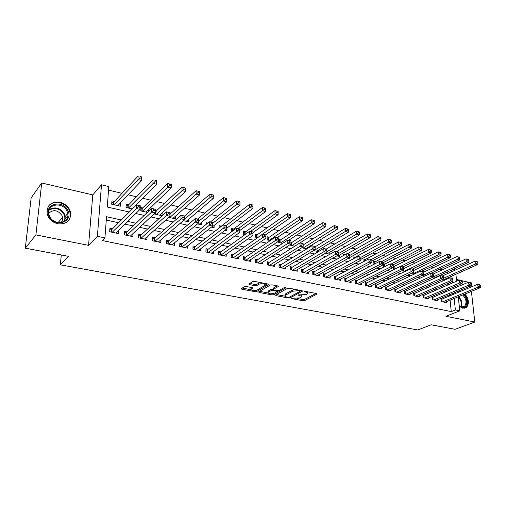 <?xml version="1.0" encoding="UTF-8"?>
<svg xmlns="http://www.w3.org/2000/svg" width="506" height="506" viewBox="0 0 506 506"><rect width="100%" height="100%" fill="white"/><g stroke="black" fill="none" stroke-linecap="round" stroke-linejoin="round"><path stroke-width="0.76" d="M291.652 298.274L291.918 298.66L302.911 300.735L304.606 300.577L317.091 294.043L316.604 293.575L305.453 291.386L304.131 291.576L305.934 292.196C307.515 292.557 308.053 293.056 307.547 293.708L306.054 294.574L297.863 294.928L299.571 295.599C301.146 295.953 301.684 296.446 301.19 297.079L299.742 297.926L291.652 298.274M57.842 223.816C66.577 224.462 70.846 220.774 70.644 212.76C69.354 207.333 65.818 203.804 60.031 202.172C50.942 201.413 46.653 205.291 47.172 213.804C48.702 219.016 52.263 222.355 57.842 223.816M459.277 306.345L462.775 308.262L466.633 307.262C469.378 303.455 468.834 299.04 465.008 294.018M246.258 286.51L244.499 286.681L241.248 288.679L241.836 289.211L254.986 291.69L256.719 291.526L268.408 284.644L267.952 284.03L254.594 281.412L252.798 281.583L248.762 284.068L249.35 284.619L255.062 285.719L256.833 285.548L258.8 284.366C260.698 283.107 266.649 284.03 265.081 285.333L257.13 290.077C253.38 291.007 251.311 290.691 250.932 289.128L252.526 288.123L251.95 287.598L246.258 286.51M25.3 248.174L31.163 197.84L41.707 183.001L35.907 234.898L25.3 248.174L68.399 256.314L60.328 264.821L417.811 329.975L431.169 324.789L455.084 329.305L474.818 322.037L445.894 316.294L459.752 310.861L455.368 309.963L451.244 311.595L102.237 240.552L104.919 237.871L97.38 236.321L101.491 184.798L108.809 186.562L107.259 207.03L129.251 212.014M35.907 234.898L88.556 245.353L97.38 236.321M275.523 295.08L275.941 295.643L288.439 298.002L290.147 297.844L302.43 291.178L301.924 290.697L289.242 288.205L287.471 288.376L275.523 295.08M271.924 294.884L259.11 292.468L258.547 291.962L270.362 285.023L272.146 284.853L277.743 285.953L278.287 286.472L273.202 289.426L273.746 289.938L277.402 290.64L279.148 290.476L284.245 287.591L285.858 287.825L273.645 294.726L271.924 294.884L271.912 293.841M460.53 291.462L457.772 291.987M474.818 322.037L471.396 291.38M470.922 287.104L470.776 285.808M120.485 202.824L117.879 205.645M114.457 201.426L111.94 200.844L111.687 204.228L120.32 206.208L120.554 202.836M128.714 204.728L126.241 204.152L126.019 207.511L132.306 208.953M142.698 207.966L140.27 207.403L140.073 210.736L147.379 212.406M156.417 211.141L155.272 210.875M207.795 223.038L206.6 222.76L206.568 224.025M221.318 226.169L219.149 225.67L219.104 228.048M233.608 229.016L231.47 228.522L231.666 231.729M245.676 231.811L243.576 231.324L243.569 234.461L244.771 234.733M257.535 234.556L255.473 234.082L255.479 237.187L257.63 237.681M269.186 237.257L267.162 236.789L267.187 239.876L270.248 240.578M280.634 239.907L278.648 239.446L278.692 242.513L282.626 243.411M291.892 242.513L290.988 242.304M344.896 254.784L343.612 254.493L343.663 255.479M355.598 257.263L353.827 256.852L353.915 258.522M365.617 259.584L363.871 259.18L364.004 261.482M375.471 261.868L373.757 261.469L373.953 264.353M385.174 264.113L383.491 263.721L383.681 266.58L384.49 266.763M394.724 266.327L393.244 265.985M404.13 268.503L403.63 268.389M442.453 299.033L440.903 298.704L441.169 301.513L446.475 302.632L446.387 301.709M433.528 297.136L431.953 296.801L432.213 299.628L437.601 300.76L437.513 299.811M424.464 295.207L422.864 294.865L423.117 297.711L428.588 298.869L428.5 297.882M415.262 293.246L413.636 292.904L413.876 295.77L419.436 296.94L419.347 295.928M405.913 291.26L404.262 290.906L404.49 293.79L410.138 294.979L410.056 293.942M396.419 289.236L394.737 288.882L394.952 291.785L400.689 292.993L400.613 291.918M386.767 287.187L385.066 286.82L385.262 289.748L391.094 290.975L391.018 289.862M376.964 285.099L375.231 284.726L375.414 287.674L381.341 288.92L381.265 287.775M366.995 282.974L365.237 282.601L365.408 285.567L371.436 286.839L371.36 285.643M356.869 280.817L355.079 280.438L355.237 283.43L361.36 284.714L361.29 283.486M346.572 278.629L344.75 278.243L344.896 281.247L351.12 282.563L351.056 281.285M336.104 276.402L334.251 276.004L334.384 279.04L340.709 280.368L340.652 279.046M325.459 274.132L323.574 273.733L323.688 276.788L330.127 278.142L330.07 276.769M314.631 271.83L312.721 271.425L312.816 274.499L319.362 275.878L319.311 274.448M303.619 269.483L301.677 269.072L301.753 272.171L308.413 273.569L308.369 272.089M292.417 267.098L290.438 266.681L290.501 269.799L297.275 271.229L297.243 269.685M281.02 264.676L279.008 264.246L279.053 267.389L285.947 268.844L285.915 267.231M269.426 262.209L267.377 261.773L267.402 264.942L274.416 266.415L274.397 264.733M257.624 259.692L255.536 259.249L255.543 262.443L262.684 263.949L262.671 262.19M245.606 257.137L243.487 256.687L243.475 259.901L250.742 261.431L250.742 259.591M233.38 254.537L231.217 254.075L231.185 257.314L238.585 258.876L238.598 256.947M220.926 251.887L218.725 251.412L218.668 254.682L226.207 256.27L226.233 254.246M208.244 249.186L205.999 248.705L205.923 252.001L213.595 253.614L213.64 251.482M195.322 246.435L193.039 245.948L192.938 249.268L200.755 250.913L200.819 248.667M182.166 243.633L179.839 243.139L179.712 246.485L187.682 248.161L187.758 245.79M168.757 240.78L166.385 240.274L166.234 243.645L174.355 245.353L174.45 242.842M155.089 237.871L152.673 237.358L152.502 240.755L160.775 242.494L160.895 239.831M141.161 234.904L138.695 234.379L138.499 237.807L146.93 239.585L147.082 236.745M126.962 231.881L124.451 231.35L124.223 234.803L132.819 236.612L133.008 233.582M451.244 311.595L450.1 300.172M449.682 296.01L449.398 294.808M442.497 293.303L440.29 292.822M433.383 291.323L431.03 290.811M424.129 289.305L421.624 288.762M414.724 287.256L412.067 286.681M405.167 285.175L402.359 284.562M395.458 283.056L392.485 282.411M385.585 280.912L382.447 280.223M375.553 278.724L372.239 278.003M365.351 276.504L361.86 275.745M354.978 274.246L351.303 273.442M344.434 271.943L340.57 271.102M333.707 269.609L329.646 268.724M322.796 267.231L318.533 266.301M311.69 264.815L307.224 263.841M300.393 262.355L295.713 261.336M288.901 259.85L283.992 258.781M277.199 257.301L272.064 256.181M265.283 254.708L259.913 253.538M253.158 252.064L247.542 250.843M240.805 249.376L234.936 248.098M228.225 246.637L222.096 245.302M215.411 243.841L209.01 242.45M202.356 241.001L195.677 239.547M189.048 238.105L182.084 236.587M175.487 235.151L168.226 233.563M161.667 232.14L154.09 230.489M147.569 229.066L139.675 227.346M133.198 225.935L124.969 224.145M118.537 222.741L106.273 220.072M112.484 228.801L109.922 228.257L109.663 231.742L118.436 233.582L118.657 230.331M442.598 269.698L440.011 269.084M433.56 267.547L430.84 266.896M424.382 265.359L421.517 264.676M415.059 263.139L412.042 262.418M405.584 260.881L402.415 260.128M395.958 258.585L392.637 257.794M386.179 256.257L382.694 255.429M376.236 253.892L372.58 253.019M366.129 251.482L362.302 250.571M355.851 249.034L351.853 248.079M345.408 246.542L341.221 245.549M334.782 244.012L330.412 242.975M323.973 241.438L319.412 240.35M312.986 238.819L308.217 237.687M301.797 236.157L296.832 234.974M290.419 233.449L285.239 232.21M278.844 230.685L273.436 229.401M267.054 227.877L261.425 226.536M255.056 225.025L249.192 223.627M242.842 222.109L236.732 220.654M230.401 219.149L224.044 217.637M217.725 216.132L211.116 214.557M204.822 213.058L197.941 211.413M191.673 209.92L184.513 208.219M178.27 206.733L170.826 204.955M164.608 203.475L156.873 201.635M150.687 200.161L142.648 198.244M136.493 196.777L128.138 194.785M122.016 193.33L108.537 190.117M448.512 284.385L448.392 283.196M447.943 278.705L447.854 277.851M447.437 273.657L447.272 272.045M444.198 279.489L444.281 280.337M441.548 279.843L444.078 280.425M435.407 277.44L435.445 277.838M431.865 277.623L434.553 278.243M422.023 275.372L424.876 276.023M412.017 273.076L415.034 273.765M402.662 270.337L402.713 270.944L405.021 271.475M393.124 266.77L393.276 268.781L394.844 269.141M360.006 260.615L360.038 261.159L359.311 260.995M349.842 257.478L349.912 258.838L348.204 258.446M339.551 255.068L339.615 256.479L336.895 255.853M329.096 252.614L329.153 254.082L325.383 253.215M318.457 250.116L318.508 251.571M313.657 250.527L318.426 251.621M307.648 247.579L307.673 248.345M301.709 247.788L306.712 248.933M289.989 244.714L290.001 245.106L294.783 246.201M226.555 228.396L226.53 230.553L225.119 230.23M214.139 225.436L214.095 227.7L211.464 227.099M201.496 222.406L201.432 224.803L197.536 223.905M188.618 219.319L188.536 221.843L183.33 220.648M175.506 216.157L175.399 218.832L168.833 217.327M162.148 212.925L162.015 215.765L154.033 213.937M148.543 209.617L148.448 211.381M134.685 206.227L134.659 206.6M64.591 221.097L65.261 216.391L64.679 221.078M61.289 254.967L60.328 264.821M88.556 245.353L92.794 194.886L41.707 183.001M92.794 194.886L101.491 184.798M453.066 269.407L455.47 270.021M468.392 282.234L462.256 280.811M459.144 280.09L456.463 279.464M121.288 219.983L106.526 216.732L104.919 237.871M453.762 294.296L453.477 293.094M446.558 291.57L444.344 291.083M437.424 289.558L435.065 289.04M428.146 287.516L425.635 286.965M418.715 285.441L416.052 284.859M409.133 283.335L406.312 282.715M399.392 281.191L396.413 280.533M389.493 279.008L386.344 278.319M379.43 276.795L376.11 276.067M369.203 274.543L365.699 273.771M358.798 272.253L355.111 271.444M348.21 269.926L344.333 269.072M337.451 267.554L333.372 266.662M326.497 265.144L322.221 264.208M315.352 262.696L310.867 261.71M304.017 260.198L299.312 259.167M292.474 257.662L287.547 256.574M280.729 255.075L275.568 253.936M268.762 252.443L263.373 251.254M256.586 249.762L250.944 248.522M244.177 247.029L238.282 245.733M231.539 244.246L225.385 242.893M218.668 241.413L212.242 240.002M205.55 238.528L198.839 237.055M192.179 235.587L185.177 234.044M178.548 232.589L171.249 230.976M164.652 229.528L157.043 227.852M150.484 226.41L142.547 224.664M136.032 223.228L127.765 221.407M455.368 309.963L454.192 298.483M455.912 274.258L456.64 281.178M457.101 285.605L457.247 286.997M457.702 291.311L457.835 292.588M458.278 296.801L459.752 310.861M452.598 282.943L452.44 281.425M452.117 278.3L451.89 276.055M451.453 271.836L451.289 270.21M135.829 213.507L144.229 215.411M150.845 216.91L158.909 218.737M165.563 220.243L173.292 221.995M179.978 223.513L187.391 225.195M194.114 226.72L201.211 228.326M207.966 229.857L214.772 231.4M221.552 232.937L228.067 234.417M234.873 235.954L241.109 237.371M247.934 238.921L253.904 240.274M260.754 241.824L266.466 243.12M273.329 244.676L278.787 245.916M285.675 247.472L290.893 248.655M297.794 250.223L302.771 251.349M309.685 252.918L314.441 253.993M321.367 255.562L325.896 256.593M332.834 258.168L337.154 259.142M344.099 260.716L348.217 261.653M355.168 263.228L359.083 264.113M366.04 265.694L369.766 266.535M376.73 268.117L380.265 268.914M387.229 270.495L390.581 271.254M397.558 272.835L400.733 273.556M407.703 275.137L410.708 275.821M417.684 277.402L420.524 278.041M427.5 279.622L430.176 280.229M437.152 281.81L439.676 282.386M446.646 283.967L449.018 284.505M449.562 294.846L453.642 293.126M301.165 296.238L301.279 295.2M307.521 292.829L307.648 291.823M297.465 298.527L302.879 299.552L304.574 299.394L315.94 293.448M300.185 291.19L301.317 290.577M276.472 294.549L284.859 296.136M288.205 297.281L289.4 297.174L300.052 291.399L299.786 290.988L298.243 290.691L292.632 291.216L285.011 295.479C284.492 296.13 285.049 296.636 286.681 296.997L288.205 297.281M295.08 289.356L292.607 290.001L292.632 291.216M285.005 295.143L285.378 293.992L292.607 290.001M267.921 292.923L259.578 291.342M277.237 285.852L273.297 288.123L273.303 288.572M278.768 290.615L277.079 291.57M268.363 292.19L268.079 292.398C268.452 293.904 270.476 294.201 274.163 293.29L277.016 291.665L276.472 291.165L272.829 290.463L271.083 290.627L268.363 292.19L268.351 290.975L268.072 291.937M268.351 290.975L271.071 289.407L273.202 289.318M272.886 293.714L273.607 293.531M250.932 288.686L250.932 287.901L251.52 287.516M265.074 284.517L265.239 283.499M260.596 282.588L258.794 283.12L258.8 284.366M249.755 283.449L255.056 284.48L256.827 284.309L258.794 283.12M255.802 290.52L256.915 290.191M264.992 285.409L267.484 283.936M242.247 288.059L250.761 289.672M442.769 280.128L477.613 264.568L475.381 264.012L475.052 261.153L442.244 276.004M476.975 261.659L475.052 261.153L477.866 261.887L476.975 261.659L477.107 262.804L477.999 263.031L477.866 261.887M477.107 262.804L475.381 264.012L443.269 278.414M477.999 263.031L477.613 264.568M442.725 301.842L478.056 287.187L480.308 287.705L444.932 302.303M440.979 299.527L477.715 284.258L480.561 285.017L479.663 284.802L479.796 285.979L480.7 286.187L480.561 285.017M479.796 285.979L478.056 287.187L477.715 284.258L479.663 284.802M480.308 287.705L480.7 286.187M463.521 294.631C468.607 299.002 467.506 308.837 462.016 307.382L459.233 305.94M459.227 305.858L461.561 306.997L464.666 306.193C466.968 302.727 466.317 298.989 462.699 294.973M458.664 300.52L459.246 305.877M459.796 291.766L457.772 292.013M464.691 308.28L465.963 307.471C468.695 303.67 468.151 299.28 464.331 294.296M67.88 210.654C73.933 222.204 54.344 228.25 49.107 216.17C43.143 204.323 62.908 198.801 67.88 210.654M49.588 216.245C53.712 226.043 70.024 223.361 67.709 213.475L66.963 211.135C62.902 201.293 46.185 204.044 48.924 214.316L49.588 216.245M48.753 213.216C53.446 209.206 57.855 209.971 61.96 215.512L62.542 217.302C62.864 219.313 62.383 221.046 61.087 222.488M67.507 221.698C69.803 219.402 70.695 216.574 70.189 213.209L69.246 210.249C65.698 201.799 52.093 199.573 47.975 206.967M433.952 278.104L468.632 262.323L466.361 261.754L466.039 258.876L433.338 273.974M467.961 259.382L466.039 258.876L468.872 259.616L467.961 259.382L468.088 260.539L468.999 260.767L468.872 259.616M468.088 260.539L466.361 261.754L433.446 276.807M468.999 260.767L468.632 262.323M430.827 273.348L459.499 260.04L457.19 259.458L456.886 256.561L423.807 272.139M458.809 257.073L456.886 256.561L459.726 257.307L458.809 257.073L458.929 258.231L459.853 258.465L459.726 257.307M458.929 258.231L457.19 259.458L422.738 275.536M459.853 258.465L459.499 260.04M421.707 271.222L450.22 257.712L447.873 257.13L447.576 254.208L413.826 270.432M449.505 254.72L447.576 254.208L450.441 254.954L449.505 254.72L449.619 255.891L450.561 256.125L450.441 254.954M449.619 255.891L447.873 257.13L413.617 273.442M450.561 256.125L450.22 257.712M412.434 269.065L440.783 255.353L438.405 254.758L438.12 251.824L403.567 268.775M440.043 252.33L438.12 251.824L440.998 252.57L440.043 252.33L440.157 253.506L441.112 253.746L440.998 252.57M440.157 253.506L438.405 254.758L404.351 271.317M441.112 253.746L440.783 255.353M433.787 299.963L468.948 285.087L471.238 285.618L436.033 300.431M432.029 297.636L468.619 282.139L471.484 282.905L470.567 282.69L470.7 283.866L471.617 284.081L471.484 282.905M470.7 283.866L468.948 285.087L468.619 282.139L470.567 282.69M471.238 285.618L471.617 284.081M424.717 298.053L459.688 282.955L462.016 283.493L427.001 298.534M422.94 295.725L459.372 279.989L462.25 280.754L461.32 280.539L461.447 281.728L462.383 281.943L462.25 280.754M461.447 281.728L459.688 282.955L459.372 279.989L461.32 280.539M462.016 283.493L462.383 281.943M415.502 296.111L450.277 280.792L452.642 281.336L417.817 296.598M413.712 293.777L449.973 277.8L452.87 278.572L451.921 278.351L452.048 279.552L452.996 279.767L452.87 278.572M452.048 279.552L450.277 280.792L449.973 277.8L451.921 278.351M452.642 281.336L452.996 279.767M406.141 294.138L440.707 278.591L443.117 279.141L408.494 294.637M404.332 291.804L440.416 275.58L443.332 276.352L442.37 276.131L442.491 277.339L443.452 277.56L443.332 276.352M442.491 277.339L440.707 278.591L440.416 275.58L442.37 276.131M443.117 279.141L443.452 277.56M403.023 266.877L431.194 252.956L428.772 252.349L428.5 249.388L393.137 266.921M430.429 249.901L428.5 249.388L431.397 250.147L430.429 249.901L430.543 251.084L431.51 251.33L431.397 250.147M430.543 251.084L428.772 252.349L400.644 266.32M431.51 251.33L431.194 252.956M396.634 292.139L430.979 276.352L433.427 276.915L399.025 292.645M394.806 289.799L430.701 273.316L433.636 274.1L432.655 273.873L432.769 275.087L433.75 275.315L433.636 274.1M432.769 275.087L430.979 276.352L430.701 273.316L432.655 273.873M433.427 276.915L433.75 275.315M393.168 264.796L421.447 250.514L418.987 249.901L418.728 246.922L383.561 264.733M420.657 247.434L418.728 246.922L421.637 247.681L420.657 247.434L420.758 248.623L421.745 248.87L421.637 247.681M420.758 248.623L391.043 264.088M421.745 248.87L421.447 250.514M386.97 290.109L421.087 274.075L423.579 274.644L389.399 290.615M385.129 287.762L420.821 271.02L423.775 271.804L422.776 271.57L422.883 272.797L423.883 273.025L423.775 271.804M422.883 272.797L421.087 274.075L420.821 271.02L422.776 271.57M423.579 274.644L423.883 273.025M382.65 262.949L411.536 248.035L409.031 247.409L408.785 244.411L373.826 262.5M410.714 244.923L408.785 244.411L411.72 245.176L410.714 244.923L410.815 246.125L411.814 246.371L411.72 245.176M410.815 246.125L381.284 261.817M411.814 246.371L411.536 248.035M377.153 288.04L411.024 271.76L413.56 272.342L379.62 288.559M375.294 285.694L410.771 268.68L413.744 269.47L412.732 269.236L412.833 270.47L413.845 270.704L413.744 269.47M412.833 270.47L411.024 271.76L410.771 268.68L412.732 269.236M413.56 272.342L413.845 270.704M371.916 261.121L401.454 245.511L398.905 244.879L398.677 241.855L363.934 260.236M400.607 242.368L398.677 241.855L401.625 242.627L400.607 242.368L400.701 243.576L401.72 243.835L401.625 242.627M400.701 243.576L371.366 259.508M401.72 243.835L401.454 245.511M367.173 285.941L400.79 269.401L403.364 269.995L369.684 286.466M365.294 283.594L400.556 266.301L403.541 267.098L402.51 266.858L402.612 268.098L403.636 268.338L403.541 267.098M402.612 268.098L400.79 269.401L400.556 266.301L402.51 266.858M403.364 269.995L403.636 268.338M360.886 259.344L391.201 242.95L388.608 242.298L388.393 239.256L353.884 257.94M390.322 239.768L388.393 239.256L391.359 240.027L390.322 239.768L390.411 240.989L391.448 241.248L391.359 240.027M390.411 240.989L360.93 257.364M391.448 241.248L391.201 242.95M357.027 283.803L390.379 267.004L392.998 267.611L359.583 284.34M355.13 281.456L390.158 263.879L393.162 264.682L392.112 264.442L392.207 265.688L393.257 265.935L393.162 264.682M392.207 265.688L390.379 267.004L390.158 263.879L392.112 264.442M392.998 267.611L393.257 265.935M349.678 257.567L380.771 240.337L378.134 239.68L377.931 236.612L347.217 253.892M379.867 237.124L377.931 236.612L380.917 237.39L379.867 237.124L379.949 238.351L381.005 238.617L380.917 237.39M379.949 238.351L349.823 255.46M381.005 238.617L380.771 240.337M346.718 281.633L379.785 264.568L382.447 265.182L349.311 282.177M344.801 279.28L379.576 261.419L382.599 262.228L381.537 261.981L381.619 263.24L382.688 263.487L382.599 262.228M381.619 263.24L379.785 264.568L379.576 261.419L381.537 261.981M382.447 265.182L382.688 263.487M337.799 256.061L370.158 237.681L367.476 237.01L367.293 233.924L336.851 251.476M369.222 234.436L367.293 233.924L370.297 234.708L369.222 234.436L369.298 235.676L370.373 235.941L370.297 234.708M369.298 235.676L338.476 253.588M370.373 235.941L370.158 237.681M336.237 279.426L369 262.083L371.714 262.709L338.875 279.982M334.295 277.079L368.811 258.914L371.853 259.73L370.772 259.477L370.847 260.742L371.935 260.995L371.853 259.73M370.847 260.742L369 262.083L368.811 258.914L370.772 259.477M371.714 262.709L371.935 260.995M327.306 253.658L359.361 234.98L356.635 234.297L356.464 231.185L326.307 249.028M358.393 231.704L356.464 231.185L359.488 231.976L358.393 231.704L358.463 232.95L359.557 233.222L359.488 231.976M358.463 232.95L326.863 251.754M359.557 233.222L359.361 234.98M325.573 277.18L358.027 259.559L360.791 260.192L328.255 277.75M323.619 274.834L357.85 256.365L360.917 257.181L359.81 256.928L359.886 258.205L360.987 258.458L360.917 257.181M359.886 258.205L358.027 259.559L357.85 256.365L359.81 256.928M360.791 260.192L360.987 258.458M316.636 251.21L348.375 232.235L345.598 231.539L345.44 228.402L315.149 246.801M347.375 228.914L345.44 228.402L348.482 229.199L347.375 228.914L347.439 230.173L348.545 230.451L348.482 229.199M347.439 230.173L313.935 250.59M348.545 230.451L348.375 232.235M314.732 274.903L346.857 256.985L349.671 257.636L317.458 275.473M312.752 272.551L346.699 253.772L349.779 254.594L348.659 254.328L348.723 255.619L349.848 255.878L349.779 254.594M348.723 255.619L346.857 256.985L346.699 253.772L348.659 254.328M349.671 257.636L349.848 255.878M305.782 248.724L337.186 229.433L334.358 228.725L334.226 225.568L303.195 244.929M336.155 226.081L334.226 225.568L337.287 226.365L336.155 226.081L336.212 227.346L337.344 227.63L337.287 226.365M336.212 227.346L303.043 248.092M337.344 227.63L337.186 229.433M303.708 272.582L335.484 254.373L338.343 255.03L306.478 273.164M301.702 270.236L335.339 251.128L338.444 251.956L337.3 251.691L337.357 252.987L338.501 253.253L338.444 251.956M337.357 252.987L335.484 254.373L335.339 251.128L337.3 251.691M338.343 255.03L338.501 253.253M294.745 246.194L325.801 226.587L322.923 225.866L322.803 222.684L290.963 243.032M324.732 223.197L322.803 222.684L325.883 223.488L324.732 223.197L324.782 224.468L325.934 224.759L325.883 223.488M324.782 224.468L291.956 245.555M325.934 224.759L325.801 226.587M292.487 270.217L323.903 251.703L326.813 252.374L295.308 270.811M290.463 267.876L291.848 267.44L323.777 248.433L326.901 249.268L325.731 248.996L325.782 250.306L326.952 250.578L326.901 249.268M325.782 250.306L323.903 251.703L323.777 248.433L325.731 248.996M326.813 252.374L326.952 250.578M288.679 240.268L314.207 223.684L311.279 222.95L311.177 219.743L280.077 240.274L278.667 240.755M313.1 220.255L311.177 219.743L314.277 220.553L313.1 220.255L313.144 221.539L314.321 221.837L314.277 220.553M313.144 221.539L280.685 242.969M314.321 221.837L314.207 223.684M281.07 267.819L312.101 248.99L315.074 249.673L283.942 268.42M279.027 265.473L280.457 265.024L312 245.695L315.143 246.536L313.954 246.258L313.998 247.579L315.187 247.851L315.143 246.536M313.998 247.579L312.101 248.99L312 245.695L313.954 246.258M315.074 249.673L315.187 247.851M277.193 237.592L302.398 220.73L299.413 219.983L299.331 216.751L268.635 237.63L267.174 238.136M301.26 217.264L299.331 216.751L302.455 217.567L301.26 217.264L301.291 218.56L302.487 218.858L302.455 217.567M301.291 218.56L269.217 240.337M302.487 218.858L302.398 220.73M269.458 265.372L300.09 246.226L303.113 246.922L272.38 265.985M267.383 263.038L268.869 262.557L300.001 242.905L303.024 243.607L301.955 243.468L301.993 244.796L303.202 245.075L303.164 243.747M301.993 244.796L300.09 246.226L300.001 242.905L301.955 243.468M303.113 246.922L303.202 245.075M265.498 234.873L290.374 217.719L287.332 216.96L287.269 213.703L256.991 234.936L255.473 235.467M289.198 214.215L287.269 213.703L290.412 214.525L289.198 214.215L289.223 215.518L290.438 215.828L290.412 214.525M289.223 215.518L257.541 237.662M290.438 215.828L290.374 217.719M257.636 262.886L287.844 243.405L290.925 244.113L260.609 263.512M255.536 260.552L257.073 260.052L287.781 240.059L290.855 240.774L289.729 240.622L289.761 241.963L290.994 242.247L290.963 240.913M289.761 241.963L287.844 243.405L287.781 240.059L289.729 240.622M290.925 244.113L290.994 242.247M252.949 232.57L278.123 214.658L275.024 213.88L274.986 210.597L245.138 232.197L243.576 232.754M276.902 211.11L274.986 210.597L278.142 211.426L276.902 211.11L276.921 212.425L278.161 212.735L278.142 211.426M276.921 212.425L250.596 231.406M278.161 212.735L278.123 214.658M245.6 260.35L275.365 240.533L278.509 241.254L248.629 260.988M243.481 258.028L245.068 257.503L275.327 237.162L278.458 237.89L277.275 237.725L277.294 239.079L278.547 239.37L278.528 238.016M277.294 239.079L275.365 240.533L275.327 237.162L277.275 237.725M278.509 241.254L278.547 239.37M239.812 230.521L265.644 211.533L262.487 210.743L262.462 207.435L233.083 229.408L231.457 229.996M264.385 207.947L262.462 207.435L265.618 208.232L264.385 207.947L264.391 209.269L265.656 209.592L265.644 208.27M264.391 209.269L238.427 228.573M265.656 209.592L265.644 211.533M233.348 257.769L262.652 237.605L265.852 238.345L236.435 258.421M231.204 255.46L232.849 254.904L262.633 234.208L265.827 234.948L264.575 234.771L264.587 236.131L265.871 236.428L265.859 235.069M264.587 236.131L262.652 237.605L262.633 234.208L264.575 234.771M265.852 238.345L265.871 236.428M226.403 228.51L252.924 208.352L249.705 207.542L249.705 204.215L220.799 226.574L219.123 227.188M251.621 204.721L249.705 204.215L252.918 205.025L252.924 208.352L252.905 205.05L251.621 204.721L251.621 206.056L252.911 206.378M251.621 206.056L226.037 225.695M218.7 252.842L220.401 252.26L249.692 231.198L252.949 231.957L252.956 235.372L224.013 255.808M252.943 233.437L252.956 235.372L249.692 234.626L249.692 231.198L251.634 231.761L251.634 233.133L252.943 233.437L252.943 232.064L251.634 231.761M220.875 255.144L251.634 233.133M211.894 227.2L239.958 205.107L236.675 204.285L236.7 200.926L210.351 222.039M238.611 201.439L236.7 200.926L239.977 201.755L239.958 205.107L239.926 201.767L238.611 201.439L238.604 202.779L239.92 203.115M238.604 202.779L212.773 223.272M205.967 250.179L207.726 249.566L236.504 228.124L239.825 228.902L239.806 232.349L211.369 253.145M239.762 230.382L239.806 232.349L236.479 231.584L236.504 228.124L238.44 228.693L238.434 230.078L239.762 230.382L239.768 229.003L238.44 228.693M208.168 252.475L238.434 230.078M199.193 224.285L226.745 201.799L223.399 200.964L223.45 197.574L197.58 219.073M225.353 198.086L223.45 197.574L226.783 198.422L226.745 201.799L226.688 198.422L225.353 198.086L225.334 199.44L226.675 199.781M225.334 199.44L198.807 221.217M192.995 247.472L194.823 246.827L223.051 224.999L226.441 225.784L226.397 229.262L198.485 250.432M226.321 227.27L226.397 229.262L223.001 228.478L223.051 224.999L224.98 225.562L224.968 226.96L226.321 227.27L226.34 225.878L224.98 225.562M195.227 249.749L224.968 226.96M186.252 221.318L213.266 198.428L209.857 197.574L209.927 194.159L184.576 216.043M211.831 194.671L209.927 194.159L213.336 195.019L213.266 198.428L213.197 195.012L211.831 194.671L211.799 196.037L213.165 196.379M211.799 196.037L184.545 219.237M179.775 244.714L181.673 244.031L209.332 221.805L212.786 222.608L212.716 226.112L185.367 247.674M212.615 224.095L212.716 226.112L209.256 225.315L209.332 221.805L211.261 222.368L211.23 223.778L212.615 224.095L212.64 222.691L211.261 222.368M182.046 246.972L211.23 223.778M173.077 218.301L199.522 194.987L196.043 194.114L196.145 190.68L170.092 214.07M198.042 191.186L196.145 190.68L199.617 191.553L199.522 194.987L199.434 191.54L198.042 191.186L197.998 192.565L199.396 192.912M197.998 192.565L169.744 217.536M166.31 241.906L168.27 241.185L195.335 218.548L198.858 219.37L198.763 222.899L171.996 244.86M198.63 220.856L198.763 222.899L195.234 222.09L195.335 218.548L197.258 219.111L197.22 220.534L198.63 220.856L198.668 219.44L197.258 219.111M168.612 244.145L197.22 220.534M159.649 215.221L185.506 191.483L181.958 190.591L182.084 187.125L155.222 211.913M183.969 187.631L182.084 187.125L185.626 188.023L185.506 191.483L185.392 187.992L183.969 187.631L183.925 189.016L185.341 189.377M183.925 189.016L156.253 214.443M152.584 239.041L154.608 238.288L181.053 215.227L184.652 216.062L184.532 219.623L158.372 241.988M184.361 217.555L184.532 219.623L180.927 218.794L181.053 215.227L182.97 215.79L182.919 217.219L184.361 217.555L184.412 216.125L182.97 215.79M154.925 241.267L182.919 217.219M154.469 241.172L154.621 238.282L154.475 241.172M145.968 212.084L171.205 187.903L167.581 186.999L167.739 183.501L142.224 208.428L140.162 209.263M169.618 184.007L167.739 183.501L171.351 184.412L171.205 187.903L171.066 184.374L169.618 184.007L169.561 185.405L171.009 185.772M169.561 185.405L142.509 211.293M138.593 236.131L140.706 235.322L166.48 211.831L170.155 212.684L170.003 216.283L144.482 239.066M169.801 214.183L170.003 216.283L166.322 215.436L166.48 211.831L168.39 212.4L168.327 213.842L169.801 214.183L169.858 212.741L168.39 212.4M140.965 238.326L168.327 213.842M132.028 208.889L156.613 184.247L152.913 183.324L153.103 179.801L128.271 205.183L126.114 206.081M154.975 180.307L156.79 180.731L156.613 184.247L156.449 180.68L154.975 180.307L154.899 181.717L156.379 182.09M154.899 181.717L128.499 208.08M156.449 180.68L156.79 180.731M124.331 233.165L126.519 232.311L151.604 208.371L155.355 209.244L155.171 212.868L130.32 236.087M154.937 210.736L155.171 212.868L151.414 212.001L151.604 208.371L153.508 208.934L153.432 210.388L154.937 210.736L155.007 209.288L153.508 208.934M126.74 235.334L153.432 210.388M155.355 209.244L155.007 209.288M117.809 205.632L141.718 180.522L137.942 179.579L138.157 176.025L114.033 201.888L111.788 202.843M140.023 176.524L141.92 176.98L141.718 180.522L141.535 176.91L140.023 176.524L139.941 177.948L141.452 178.327M139.941 177.948L114.217 204.803M141.535 176.91L141.92 176.98M109.783 230.141L112.054 229.237L136.418 204.835L140.244 205.727L140.029 209.383L115.887 233.051M139.757 207.226L140.029 209.383L136.196 208.504L136.418 204.835L138.309 205.398L138.22 206.865L139.757 207.226L139.846 205.759L138.309 205.398M112.231 232.279L138.22 206.865M140.244 205.727L139.846 205.759M291.905 298.179L291.918 298.66M304.467 291.418L304.485 291.911M298.116 294.84L298.129 295.321M299.552 294.909L299.571 295.599M305.915 291.481L305.934 292.196M316.927 293.676L316.939 294.144M304.574 299.394L304.606 300.577M302.879 299.552L302.911 300.735M302.284 290.805L302.297 291.279M290.128 296.782L290.147 297.844M288.426 297.313L288.439 298.002M275.934 294.846L275.941 295.643M299.767 290.273L299.786 290.988M298.224 289.97L298.243 290.691M285.378 293.992L285.403 295.194M259.104 291.62L259.11 292.468M278.167 286.092L278.173 286.554M273.297 288.123L273.316 289.35M285.77 287.56L285.776 287.889M273.632 293.524L273.645 294.726M276.466 290.457L276.472 291.165M272.816 289.242L272.829 290.463M271.071 289.407L271.083 290.627M252.431 287.756L252.431 288.192M251.178 287.718L251.178 288.945M256.827 284.309L256.833 285.548M255.056 284.48L255.062 285.719M249.35 283.702L249.35 284.619M268.401 284.182L268.408 284.644M256.713 290.305L256.719 291.526M254.98 290.634L254.986 291.69M241.843 288.306L241.836 289.211M441.649 301.614L441.441 299.419M442.035 301.696L441.801 299.305M458.594 296.668C461.757 299.95 462.636 303.366 461.238 306.921M460.783 306.762C462.003 303.436 461.181 300.229 458.309 297.142M49.303 209.49C55.375 206.404 60.448 207.934 64.521 214.076L65.261 216.391L67.709 213.475M64.022 221.489C65.129 219.275 65.122 216.922 64.009 214.43C59.923 208.364 54.933 206.954 49.044 210.211M412.896 272.658L412.947 273.291M412.542 272.823L412.573 273.202M403.522 269.047L403.687 271.165M403.231 270.059L403.314 271.083M432.725 299.735L432.522 297.528M433.104 299.818L432.883 297.414M423.655 297.825L423.465 295.605M424.041 297.907L423.826 295.485M414.446 295.89L414.262 293.651M414.831 295.972L414.629 293.531M405.097 293.923L404.92 291.665M405.477 293.999L405.281 291.545M394.104 266.637L394.282 269.009M393.75 266.763L393.908 268.926M395.591 291.918L395.426 289.653M395.97 292L395.787 289.527M384.56 264.429L384.712 266.649M384.206 264.562L384.351 266.732M385.939 289.887L385.781 287.604M386.312 289.97L386.141 287.478M374.864 262.184L374.965 263.822M374.51 262.317L374.617 264.005M376.129 287.825L375.983 285.523M376.502 287.901L376.344 285.397M365.009 259.907L365.066 260.913M364.655 260.046L364.718 261.102M366.161 285.726L366.021 283.404M366.534 285.801L366.382 283.278M354.997 257.592L355.016 257.921M354.643 257.731L354.662 258.117M356.028 283.594L355.901 281.26M356.395 283.67L356.262 281.127M345.724 281.425L345.611 279.072M346.091 281.5L345.965 278.945M335.25 279.223L335.149 276.852M335.617 279.299L335.503 276.719M324.605 276.978L324.51 274.594M324.966 277.054L324.865 274.461M313.771 274.701L313.695 272.298M314.131 274.777L314.049 272.158M302.436 247.339L302.455 247.959M302.095 247.548L302.101 247.877M302.759 272.38L302.689 269.957M303.113 272.456L303.043 269.818M291.329 242.874L291.38 245.423M290.988 243.025L291.032 245.34M291.551 270.021L291.5 267.585M291.905 270.096L291.848 267.44M280.077 240.274L280.122 242.836M279.736 240.426L279.774 242.76M280.147 267.623L280.109 265.163M280.501 267.693L280.457 265.024M268.635 237.63L268.661 240.211M268.294 237.782L268.319 240.135M268.547 265.182L268.522 262.703M268.895 265.252L268.869 262.557M256.991 234.936L256.997 237.542M256.656 235.094L256.662 237.459M256.738 262.696L256.732 260.198M257.086 262.766L257.073 260.052M245.138 232.197L245.132 234.474M244.803 232.355L244.796 234.714M244.721 260.166L244.727 257.655M245.062 260.236L245.068 257.503M233.083 229.408L233.07 230.685M232.747 229.572L232.735 230.932M232.488 257.592L232.507 255.056M232.823 257.662L232.849 254.904M220.028 254.967L220.066 252.418M220.357 255.037L220.401 252.26M207.34 252.298L207.397 249.724M207.669 252.367L207.726 249.566M194.418 249.578L194.494 246.985M194.74 249.648L194.823 246.827M181.249 246.808L181.344 244.196M181.572 246.871L181.673 244.031M169.314 216.897L169.289 217.435M167.84 243.981L167.948 241.349M168.15 244.05L168.27 241.185M155.949 211.578L155.816 214.342L155.943 211.584M155.639 211.761L155.513 214.272M154.166 241.109L154.298 238.452M142.243 208.409L142.085 211.198M141.933 208.592L141.788 211.129M140.238 238.174L140.39 235.499M140.535 238.237L140.706 235.322M128.271 205.183L128.094 207.985M127.967 205.366L127.797 207.922M126.032 235.182L126.203 232.488M126.329 235.246L126.519 232.311M114.033 201.888L113.825 204.715M113.73 202.077L113.54 204.652M111.548 232.134L111.744 229.414M111.839 232.197L112.054 229.237M300.121 290.343L300.14 291.133M284.992 294.277L285.011 295.479M273.189 288.205L273.202 289.426M268.066 291.184L268.079 292.398M277.003 290.564L277.01 291.38M250.932 287.901L250.932 289.128M462.408 307.085L464.666 306.193M62.542 217.302L58.209 222.501M67.76 216.087L65.242 219.066M142.224 208.428L142.066 211.192M140.516 238.231L140.681 235.341M128.239 205.208L128.062 207.979M126.298 235.239L126.481 232.336M113.983 201.932L113.787 204.709M111.794 232.184L112.003 229.275"/></g></svg>
